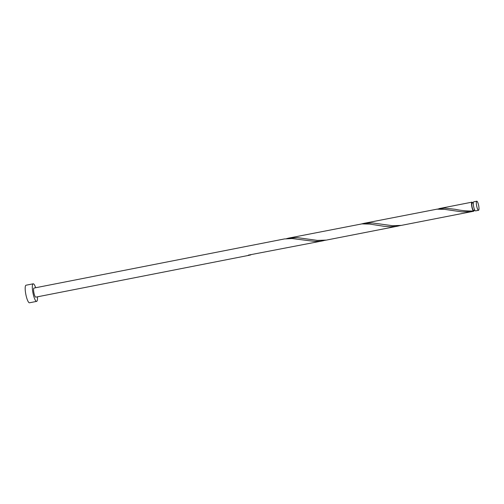 <?xml version="1.0" encoding="UTF-8"?>
<svg xmlns="http://www.w3.org/2000/svg" width="504" height="504" viewBox="0 0 504 504"><rect width="100%" height="100%" fill="white"/><g stroke="black" fill="none" stroke-linecap="round" stroke-linejoin="round"><path stroke-width="0.76" d="M476.526 205.166A4.624 1.014 78.9 0 0 478.554 210.294A4.624 1.014 78.9 0 0 478.8 206.344A4.624 1.014 78.9 0 0 476.771 201.216A4.624 1.014 78.9 0 0 476.526 205.166M478.554 210.294L475.511 210.886A4.624 1.014 -101.1 0 1 473.489 205.764A4.624 1.014 -101.1 0 1 473.735 201.814L476.771 201.216M474.736 210.099L473.565 210.332A3.698 0.813 -101.1 0 1 473.42 210.3A3.698 0.813 -101.1 0 1 471.946 206.231A3.698 0.813 -101.1 0 1 472.141 203.068L473.313 202.835M35.664 287.734A8.952 1.966 78.9 0 0 33.182 283.815A8.952 1.966 78.9 0 0 32.703 291.463A8.952 1.966 78.9 0 0 36.628 301.386A8.952 1.966 78.9 0 0 37.447 296.812M33.182 283.815L26.038 285.214A8.952 1.966 78.9 0 0 25.565 292.862A8.952 1.966 78.9 0 0 29.484 302.784L36.628 301.386M248.762 255.093L248.819 255.352A4.624 1.014 -101.1 0 1 248.793 255.358L35.79 297.139A4.624 1.014 78.9 0 1 33.768 292.011A4.624 1.014 78.9 0 1 34.014 288.061L284.476 238.934L292.106 238.549L314.962 241.435L320.884 241.126L325.823 240.169M248.819 255.352L250.841 254.879M248.793 255.358A4.624 1.014 -101.1 0 1 248.365 255.118L323.448 240.717M473.414 211.302L401.279 225.395L392.389 225.691L372.437 222.944L363.938 223.348L436.93 209.179L444.742 209.374L461.954 211.875L470.856 211.712L473.773 211.226L473.42 210.3L473.319 210.993A4.624 1.014 -101.1 0 1 471.719 206.111A4.624 1.014 -101.1 0 1 471.964 202.161A4.624 1.014 -101.1 0 1 472.739 202.948M473.319 210.993C467.202 211.151 461.217 210.596 455.364 209.317L444.805 208.121L436.552 209.217M474.163 210.212A4.624 1.014 -101.1 0 1 473.773 211.226M398.431 226.006L326.296 240.106L317.407 240.395L297.454 237.649L288.956 238.052L361.948 223.889L369.76 224.085L384.004 226.29L389.945 226.724L395.867 226.422L400.806 225.464M363.938 223.348L361.57 223.921M288.956 238.052L286.587 238.631M471.964 202.161L438.927 208.637"/></g></svg>

